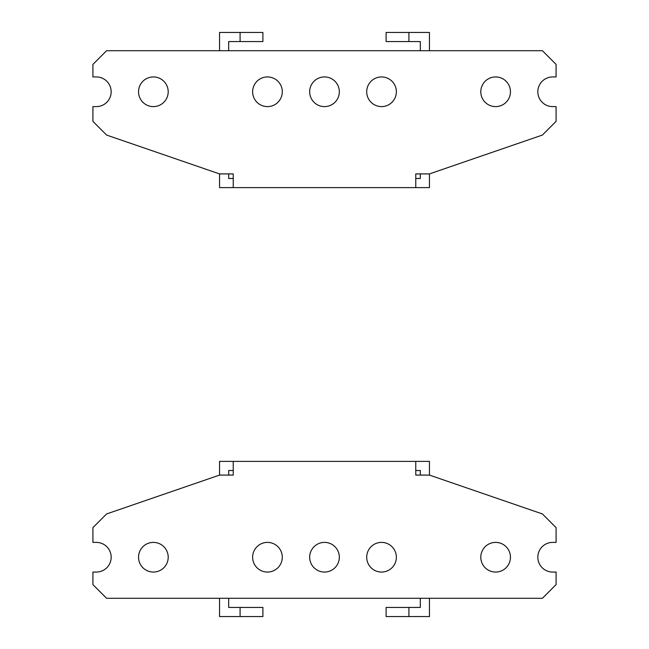 <?xml version="1.0" encoding="UTF-8"?>
<svg xmlns="http://www.w3.org/2000/svg" width="649" height="649" viewBox="0 0 649 649"><rect width="100%" height="100%" fill="white"/><g stroke="black" fill="none" stroke-linecap="round" stroke-linejoin="round"><path stroke-width="0.97" d="M267.461 572.061A14.83 14.83 0 0 1 252.631 557.223A14.83 14.83 0 0 1 267.461 542.394A14.83 14.83 0 0 1 282.291 557.223A14.83 14.83 0 0 1 267.461 572.061M153.375 572.061A14.83 14.83 0 0 1 138.545 557.223A14.83 14.83 0 0 1 153.375 542.394A14.83 14.83 0 0 1 168.205 557.223A14.83 14.83 0 0 1 153.375 572.061M324.5 572.061A14.83 14.83 0 0 1 309.67 557.223A14.83 14.83 0 0 1 324.5 542.394A14.83 14.83 0 0 1 339.33 557.223A14.83 14.83 0 0 1 324.5 572.061M495.625 572.061A14.83 14.83 0 0 1 480.795 557.223A14.83 14.83 0 0 1 495.625 542.394A14.83 14.83 0 0 1 510.455 557.223A14.83 14.83 0 0 1 495.625 572.061M381.539 572.061A14.83 14.83 0 0 1 366.709 557.223A14.83 14.83 0 0 1 381.539 542.394A14.83 14.83 0 0 1 396.369 557.223A14.83 14.83 0 0 1 381.539 572.061M415.766 470.525L420.325 470.525L420.325 475.092M233.234 470.525L228.675 470.525L228.675 475.092M233.234 461.398L219.549 461.398L219.549 475.092L233.234 475.092L233.234 461.398L429.451 461.398L429.451 475.092L542.394 513.943L556.088 527.629L556.088 542.394L552.664 542.394A14.83 14.83 0 0 0 537.834 557.223A14.83 14.83 0 0 0 552.664 572.061L556.088 572.061L556.088 584.603L542.394 598.297L106.606 598.297L92.912 584.603L92.912 572.061L96.336 572.061A14.83 14.83 0 0 0 111.166 557.223A14.83 14.83 0 0 0 96.336 542.394L92.912 542.394L92.912 527.629L106.606 513.943L219.549 475.092M240.081 616.55L240.081 607.423L262.894 607.423L262.894 616.55L219.549 616.55L219.549 598.297M240.081 607.423L228.675 607.423L228.675 598.297M408.919 616.55L386.106 616.55L386.106 607.423L408.919 607.423L408.919 616.55L429.451 616.55L429.451 598.297M408.919 607.423L420.325 607.423L420.325 598.297M429.451 475.092L415.766 475.092L415.766 461.398M552.664 542.394A14.83 14.83 0 0 0 537.834 557.223A14.83 14.83 0 0 0 552.664 572.061M96.336 572.061A14.83 14.83 0 0 0 111.166 557.223A14.83 14.83 0 0 0 96.336 542.394M267.461 76.939A14.83 14.83 0 0 0 252.631 91.777A14.83 14.83 0 0 0 267.461 106.606A14.83 14.83 0 0 0 282.291 91.777A14.83 14.83 0 0 0 267.461 76.939M153.375 76.939A14.83 14.83 0 0 0 138.545 91.777A14.83 14.83 0 0 0 153.375 106.606A14.83 14.83 0 0 0 168.205 91.777A14.83 14.83 0 0 0 153.375 76.939M324.5 76.939A14.83 14.83 0 0 0 309.67 91.777A14.83 14.83 0 0 0 324.5 106.606A14.83 14.83 0 0 0 339.33 91.777A14.83 14.83 0 0 0 324.5 76.939M495.625 76.939A14.83 14.83 0 0 0 480.795 91.777A14.83 14.83 0 0 0 495.625 106.606A14.83 14.83 0 0 0 510.455 91.769A14.83 14.83 0 0 0 495.625 76.939M381.539 76.939A14.83 14.83 0 0 0 366.709 91.777A14.83 14.83 0 0 0 381.539 106.606A14.83 14.83 0 0 0 396.369 91.777A14.83 14.83 0 0 0 381.539 76.939M233.234 178.475L228.675 178.475L228.675 173.908M415.766 178.475L420.325 178.475L420.325 173.908M415.766 187.602L429.451 187.602L429.451 173.908L542.394 135.057L556.088 121.371L556.088 106.606L552.664 106.606A14.83 14.83 0 0 1 537.834 91.769A14.83 14.83 0 0 1 552.664 76.939L556.088 76.939L556.088 64.397L542.394 50.703L106.606 50.703L92.912 64.397L92.912 76.939L96.336 76.939A14.83 14.83 0 0 1 111.166 91.777A14.83 14.83 0 0 1 96.336 106.606L92.912 106.606L92.912 121.371L106.606 135.057L219.549 173.908L233.234 173.908L233.234 187.602L415.766 187.602L415.766 173.908L429.451 173.908M233.234 187.602L219.549 187.602L219.549 173.908M228.675 50.703L228.675 41.577L240.081 41.577L240.081 32.45L262.894 32.45L262.894 41.577L240.081 41.577M219.549 50.703L219.549 32.45L240.081 32.45M420.325 50.703L420.325 41.577L386.106 41.577L386.106 32.45L408.919 32.45L408.919 41.577M429.451 50.703L429.451 32.45L408.919 32.45M96.336 76.939A14.83 14.83 0 0 1 111.166 91.777A14.83 14.83 0 0 1 96.336 106.606M552.664 106.606A14.83 14.83 0 0 1 537.834 91.777A14.83 14.83 0 0 1 552.664 76.939"/></g></svg>
